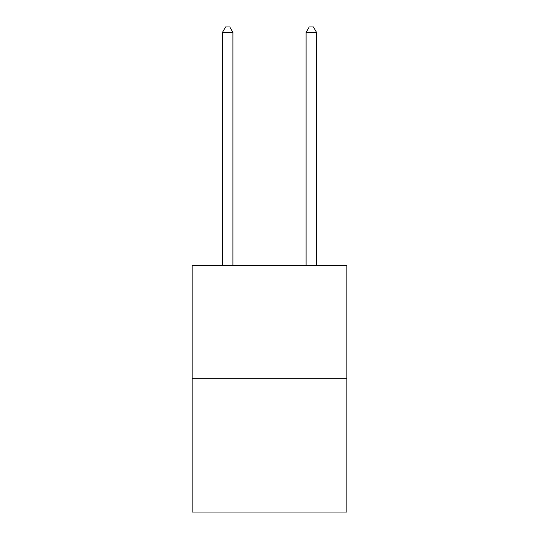 <?xml version="1.0" encoding="UTF-8"?>
<svg xmlns="http://www.w3.org/2000/svg" width="539" height="539" viewBox="0 0 539 539"><rect width="100%" height="100%" fill="white"/><g stroke="black" fill="none" stroke-linecap="round" stroke-linejoin="round"><path stroke-width="0.81" d="M346.853 378.25L346.853 265.363L192.147 265.363L192.147 512.05L346.853 512.05L346.853 378.25L192.147 378.25M232.915 265.363L232.915 32.387L222.459 32.387L222.459 265.363M222.459 32.387L225.598 26.95L229.776 26.95L232.915 32.387M316.541 265.363L316.541 32.387L306.085 32.387L306.085 265.363M306.085 32.387L309.224 26.95L313.402 26.95L316.541 32.387"/></g></svg>
